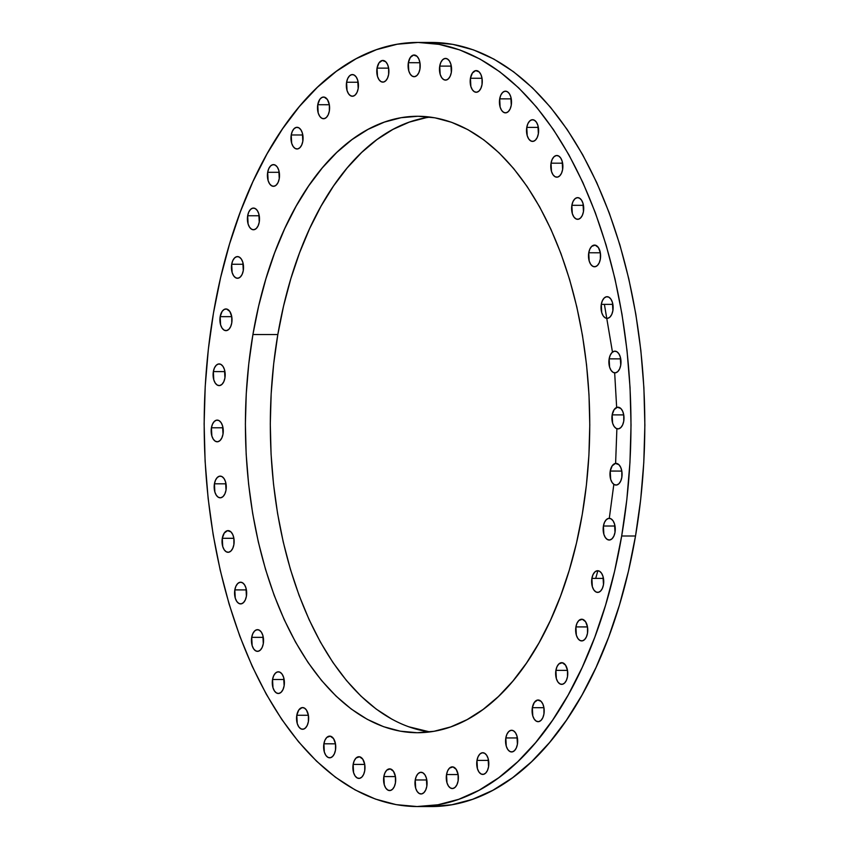 <?xml version="1.0" encoding="UTF-8"?>
<svg xmlns="http://www.w3.org/2000/svg" width="849" height="849" viewBox="0 0 849 849"><rect width="100%" height="100%" fill="white"/><g stroke="black" fill="none" stroke-linecap="round" stroke-linejoin="round"><path stroke-width="1.27" d="M267.668 172.305L279.268 172.315L267.668 172.305L268.793 168.58L270.619 165.895L272.89 164.674L275.235 165.099L277.326 167.094L278.812 170.373L279.257 178.63A10.846 6.06 90 0 1 273.463 186.313A10.846 6.06 90 0 1 267.668 172.305A10.846 6.06 90 0 1 273.474 164.621A10.846 6.06 90 0 1 279.257 178.63L278.143 182.365L276.307 185.04L274.047 186.26L271.691 185.835L269.611 183.84L268.114 180.561L267.668 172.305M247.664 215.752L259.253 215.763L247.664 215.752L248.778 212.027L250.614 209.342L252.875 208.122L255.231 208.546L257.311 210.541L258.807 213.821L259.253 222.088A10.846 6.06 90 0 1 253.448 229.761A10.846 6.06 90 0 1 247.664 215.752A10.846 6.06 90 0 1 253.469 208.069A10.846 6.06 90 0 1 259.253 222.088L258.128 225.813L256.302 228.487L254.031 229.708L251.686 229.294L249.606 227.288L248.11 224.019L247.664 215.752M231.692 264.262L243.292 264.272L231.692 264.262L232.817 260.537L234.642 257.863L236.913 256.631L239.259 257.056L241.349 259.062L242.835 262.33L243.281 270.598A10.846 6.06 90 0 1 237.487 278.27A10.846 6.06 90 0 1 231.692 264.262A10.846 6.06 90 0 1 237.497 256.589A10.846 6.06 90 0 1 243.281 270.598L242.167 274.323L240.331 276.997L238.07 278.228L235.714 277.803L233.634 275.798L232.138 272.529L231.692 264.262M220.167 316.645L231.756 316.656L231.745 322.97A10.846 6.06 90 0 1 225.951 330.654A10.846 6.06 90 0 1 220.167 316.645L222.12 311.413L224.21 309.429L226.566 309.015L229.814 311.434L231.756 316.677L220.167 316.645A10.846 6.06 90 0 1 225.961 308.962A10.846 6.06 90 0 1 231.745 322.97L230.631 326.706L228.795 329.38L226.534 330.601L224.178 330.176L222.098 328.181L220.602 324.902L220.167 316.645M213.354 371.597L224.943 371.607L213.354 371.597L214.468 367.872L216.304 365.197L218.564 363.977L220.91 364.391L223 366.397L224.497 369.665L224.932 377.932A10.846 6.06 90 0 1 219.138 385.616A10.846 6.06 90 0 1 213.354 371.597A10.846 6.06 90 0 1 219.148 363.924A10.846 6.06 90 0 1 224.932 377.932L223.818 381.657L221.982 384.342L219.721 385.563L217.365 385.138L215.285 383.132L213.789 379.864L213.354 371.597M211.422 427.779L223.011 427.79L211.422 427.779L212.537 424.054L214.373 421.38L216.633 420.159L218.989 420.573L221.069 422.579L222.565 425.848L223.011 434.115A10.846 6.06 90 0 1 217.206 441.788A10.846 6.06 90 0 1 211.422 427.779A10.846 6.06 90 0 1 217.217 420.106A10.846 6.06 90 0 1 223.011 434.115L221.886 437.84L220.061 440.525L217.79 441.745L215.444 441.321L213.354 439.315L211.868 436.046L211.422 427.779M214.426 483.803L226.014 483.813L214.426 483.803L215.55 480.078L217.376 477.403L219.636 476.172L221.992 476.597L224.072 478.603L225.569 481.871L226.014 490.138A10.846 6.06 90 0 1 220.209 497.811A10.846 6.06 90 0 1 214.426 483.803A10.846 6.06 90 0 1 220.231 476.13A10.846 6.06 90 0 1 226.014 490.138L224.889 493.863L223.064 496.548L220.804 497.769L218.448 497.344L216.368 495.338L214.871 492.07L214.426 483.803M222.289 538.287L233.878 538.298L233.878 544.623A10.846 6.06 90 0 1 228.073 552.296A10.846 6.06 90 0 1 222.289 538.287L224.253 533.066L227.511 530.657L230.949 531.899L232.775 534.594L233.889 538.33L222.289 538.287A10.846 6.06 90 0 1 228.094 530.614A10.846 6.06 90 0 1 233.878 544.623L232.753 548.348L230.928 551.022L228.668 552.253L226.312 551.829L224.232 549.823L222.735 546.554L222.289 538.287M234.823 589.896L246.412 589.906L234.823 589.896L235.937 586.171L237.773 583.486L240.034 582.265L242.389 582.69L244.47 584.685L245.966 587.964L246.412 596.221A10.846 6.06 90 0 1 240.607 603.904A10.846 6.06 90 0 1 234.823 589.896A10.846 6.06 90 0 1 240.628 582.212A10.846 6.06 90 0 1 246.412 596.221L245.287 599.956L243.461 602.631L241.19 603.851L238.845 603.427L236.765 601.432L235.269 598.152L234.823 589.896M251.707 637.344L263.307 637.355L251.707 637.344L252.832 633.619L254.658 630.945L256.929 629.725L259.274 630.138L261.365 632.144L262.85 635.413L263.296 643.68A10.846 6.06 90 0 1 257.502 651.353A10.846 6.06 90 0 1 251.707 637.344A10.846 6.06 90 0 1 257.512 629.671A10.846 6.06 90 0 1 263.296 643.68L262.182 647.405L260.346 650.09L258.085 651.31L255.729 650.886L253.649 648.88L252.153 645.611L251.707 637.344M272.54 679.487L284.128 679.487L272.54 679.487L273.665 675.751L275.49 673.077L277.761 671.856L280.106 672.281L282.186 674.276L283.683 677.555L284.128 685.812A10.846 6.06 90 0 1 278.323 693.495A10.846 6.06 90 0 1 272.54 679.487A10.846 6.06 90 0 1 278.345 671.803A10.846 6.06 90 0 1 284.128 685.812L283.004 689.537L281.178 692.222L278.918 693.442L276.562 693.017L274.482 691.022L272.985 687.743L272.54 679.487M296.8 715.261L308.389 715.272L308.389 721.597A10.846 6.06 90 0 1 302.584 729.27A10.846 6.06 90 0 1 296.8 715.261L298.763 710.029L302.011 707.631L304.367 708.055L306.447 710.051L308.399 715.293L296.8 715.261A10.846 6.06 90 0 1 302.605 707.578A10.846 6.06 90 0 1 308.389 721.597L307.264 725.322L305.438 727.996L303.178 729.217L300.822 728.803L298.742 726.797L297.246 723.518L296.8 715.261M323.894 743.798L335.482 743.809L335.482 750.134A10.846 6.06 90 0 1 329.677 757.807A10.846 6.06 90 0 1 323.894 743.798L325.008 740.073L326.844 737.399L330.293 736.179L333.54 738.598L335.482 743.841L323.894 743.798A10.846 6.06 90 0 1 329.688 736.125A10.846 6.06 90 0 1 335.482 750.134L334.357 753.859L332.532 756.544L330.261 757.764L327.916 757.34L325.825 755.334L324.339 752.065L323.894 743.798M353.142 764.408L364.741 764.408L364.73 770.733A10.846 6.06 90 0 1 358.936 778.416A10.846 6.06 90 0 1 353.142 764.408L354.266 760.672L356.092 757.998L359.552 756.777L362.799 759.197L364.741 764.44L353.142 764.408A10.846 6.06 90 0 1 358.947 756.724A10.846 6.06 90 0 1 364.73 770.733L363.616 774.458L361.78 777.143L359.52 778.363L357.164 777.939L355.084 775.944L353.587 772.664L353.142 764.408M383.844 776.559L395.432 776.559L395.432 782.884A10.846 6.06 90 0 1 389.627 790.568A10.846 6.06 90 0 1 383.844 776.559L384.968 772.823L386.794 770.149L390.243 768.929L393.49 771.348L395.443 776.591L383.844 776.559A10.846 6.06 90 0 1 389.649 768.876A10.846 6.06 90 0 1 395.432 782.884L394.307 786.609L392.482 789.294L390.222 790.515L387.866 790.09L385.786 788.095L384.289 784.816L383.844 776.559M415.235 779.966L426.824 779.966L415.235 779.966L416.35 776.23L418.186 773.556L420.446 772.335L422.802 772.749L424.882 774.755L426.378 778.034L426.814 786.291A10.846 6.06 90 0 1 421.019 793.974A10.846 6.06 90 0 1 415.235 779.966A10.846 6.06 90 0 1 421.03 772.282A10.846 6.06 90 0 1 426.814 786.291L425.699 790.016L423.863 792.701L421.603 793.921L419.247 793.497L417.167 791.501L415.67 788.222L415.235 779.966M446.532 774.532L458.12 774.543L458.12 780.868A10.846 6.06 90 0 1 452.315 788.541A10.846 6.06 90 0 1 446.532 774.532L447.656 770.807L449.482 768.133L452.931 766.912L456.178 769.332L458.131 774.575L446.532 774.532A10.846 6.06 90 0 1 452.337 766.859A10.846 6.06 90 0 1 458.12 780.868L456.995 784.593L455.17 787.278L452.91 788.498L450.554 788.074L448.474 786.068L446.977 782.799L446.532 774.532M476.979 760.417L488.568 760.417L476.979 760.417L478.104 756.682L479.929 754.008L482.19 752.787L484.546 753.212L486.626 755.207L488.122 758.486L488.568 766.743A10.846 6.06 90 0 1 482.763 774.426A10.846 6.06 90 0 1 476.979 760.417A10.846 6.06 90 0 1 482.784 752.734A10.846 6.06 90 0 1 488.568 766.743L487.443 770.478L485.617 773.152L483.357 774.373L481.001 773.948L478.921 771.953L477.425 768.674L476.979 760.417M505.824 737.94L517.412 737.951L505.824 737.94L506.938 734.215L508.774 731.541L511.034 730.31L513.39 730.734L515.47 732.74L516.967 736.009L517.412 744.276A10.846 6.06 90 0 1 511.607 751.949A10.846 6.06 90 0 1 505.824 737.94A10.846 6.06 90 0 1 511.618 730.267A10.846 6.06 90 0 1 517.412 744.276L516.288 748.001L514.462 750.686L512.191 751.906L509.846 751.482L507.755 749.476L506.269 746.207L505.824 737.94M532.344 707.673L543.933 707.684L543.933 714.009A10.846 6.06 90 0 1 538.139 721.682A10.846 6.06 90 0 1 532.344 707.673L534.308 702.452L537.566 700.043L541.015 701.285L542.829 703.98L543.944 707.705L532.344 707.673A10.846 6.06 90 0 1 538.149 700A10.846 6.06 90 0 1 543.933 714.009L542.819 717.734L540.983 720.408L538.722 721.639L536.366 721.215L534.286 719.209L532.79 715.94L532.344 707.673M555.904 670.36L567.493 670.37L567.493 676.685A10.846 6.06 90 0 1 561.688 684.368A10.846 6.06 90 0 1 555.904 670.36L557.029 666.635L558.854 663.95L562.303 662.729L565.551 665.149L567.503 670.392L555.904 670.36A10.846 6.06 90 0 1 561.709 662.676A10.846 6.06 90 0 1 567.493 676.685L566.368 680.42L564.543 683.095L562.282 684.315L559.926 683.891L557.846 681.896L556.35 678.616L555.904 670.36M575.909 626.912L587.508 626.912L587.497 633.237A10.846 6.06 90 0 1 581.703 640.921A10.846 6.06 90 0 1 575.909 626.912L577.033 623.177L578.859 620.502L582.318 619.282L585.566 621.701L587.508 626.944L575.909 626.912A10.846 6.06 90 0 1 581.714 619.229A10.846 6.06 90 0 1 587.497 633.237L586.383 636.962L584.547 639.647L582.287 640.868L579.931 640.443L577.851 638.448L576.354 635.169L575.909 626.912M591.88 578.392L603.469 578.402L591.88 578.392L593.005 574.667L594.831 571.993L597.091 570.772L599.447 571.186L601.527 573.192L603.023 576.46L603.469 584.728A10.846 6.06 90 0 1 597.664 592.4A10.846 6.06 90 0 1 591.88 578.392A10.846 6.06 90 0 1 597.685 570.719A10.846 6.06 90 0 1 603.469 584.728L602.344 588.453L600.519 591.137L598.248 592.358L595.902 591.933L593.822 589.928L592.326 586.659L591.88 578.392M603.416 526.019L615.005 526.019L603.416 526.019L604.53 522.284L606.366 519.609L608.627 518.389L610.983 518.813L613.063 520.808L614.559 524.088L615.005 532.344A10.846 6.06 90 0 1 609.2 540.028A10.846 6.06 90 0 1 603.416 526.019A10.846 6.06 90 0 1 609.211 518.336A10.846 6.06 90 0 1 615.005 532.344L613.88 536.08L612.055 538.754L609.784 539.975L607.438 539.55L605.348 537.555L603.862 534.276L603.416 526.019M610.229 471.057L621.818 471.068L621.818 477.393A10.846 6.06 90 0 1 616.013 485.066A10.846 6.06 90 0 1 610.229 471.057L612.193 465.836L615.44 463.427L618.889 464.668L620.715 467.364L621.818 471.089L610.229 471.057A10.846 6.06 90 0 1 616.024 463.384A10.846 6.06 90 0 1 621.818 477.393L620.693 481.118L618.868 483.792L616.597 485.023L614.251 484.599L612.171 482.593L610.675 479.324L610.229 471.057M612.161 414.874L623.75 414.885L623.739 421.21A10.846 6.06 90 0 1 617.945 428.883A10.846 6.06 90 0 1 612.161 414.874L614.114 409.653L617.372 407.244L620.821 408.486L622.646 411.181L623.75 414.917L612.161 414.874A10.846 6.06 90 0 1 617.955 407.202A10.846 6.06 90 0 1 623.739 421.21L622.625 424.935L620.789 427.609L618.528 428.841L616.172 428.416L614.092 426.41L612.596 423.142L612.161 414.874M609.147 358.851L620.746 358.862L609.147 358.851L610.272 355.126L612.097 352.452L614.368 351.231L616.714 351.645L618.804 353.651L620.29 356.92L620.736 365.187A10.846 6.06 90 0 1 614.941 372.86A10.846 6.06 90 0 1 609.147 358.851A10.846 6.06 90 0 1 614.952 351.178A10.846 6.06 90 0 1 620.736 365.187L619.621 368.912L617.785 371.597L615.525 372.817L613.169 372.393L611.089 370.387L609.593 367.118L609.147 358.851M601.283 304.367L612.872 304.377L601.283 304.367L602.408 300.642L604.233 297.967L606.504 296.747L608.85 297.161L610.93 299.166L612.426 302.435L612.872 310.702A10.846 6.06 90 0 1 607.067 318.375A10.846 6.06 90 0 1 601.283 304.367A10.846 6.06 90 0 1 607.088 296.694A10.846 6.06 90 0 1 612.872 310.702L611.758 314.427L609.922 317.112L607.661 318.333L605.305 317.908L603.225 315.902L601.729 312.634L601.283 304.367M588.75 252.769L600.349 252.769L600.339 259.094A10.846 6.06 90 0 1 594.544 266.777A10.846 6.06 90 0 1 588.75 252.769L589.875 249.033L591.7 246.359L595.16 245.138L598.407 247.558L600.349 252.8L588.75 252.769A10.846 6.06 90 0 1 594.555 245.085A10.846 6.06 90 0 1 600.339 259.094L599.224 262.829L597.388 265.504L595.128 266.724L592.772 266.299L590.692 264.304L589.195 261.025L588.75 252.769M571.865 205.309L583.454 205.32L571.865 205.309L572.99 201.584L574.815 198.91L577.076 197.679L579.432 198.104L581.512 200.109L583.008 203.378L583.454 211.645A10.846 6.06 90 0 1 577.649 219.318A10.846 6.06 90 0 1 571.865 205.309A10.846 6.06 90 0 1 577.67 197.637A10.846 6.06 90 0 1 583.454 211.645L582.329 215.37L580.504 218.044L578.233 219.275L575.887 218.851L573.807 216.845L572.311 213.577L571.865 205.309M551.033 163.178L562.622 163.188L551.033 163.178L552.158 159.453L553.983 156.768L556.254 155.547L558.6 155.972L560.68 157.967L562.176 161.246L562.622 169.503A10.846 6.06 90 0 1 556.817 177.186A10.846 6.06 90 0 1 551.033 163.178A10.846 6.06 90 0 1 556.838 155.494A10.846 6.06 90 0 1 562.622 169.503L561.507 173.238L559.671 175.913L557.411 177.133L555.055 176.719L552.975 174.714L551.479 171.434L551.033 163.178M526.773 127.403L538.372 127.403L526.773 127.403L527.898 123.667L529.723 120.993L531.994 119.773L534.339 120.197L536.419 122.192L537.916 125.472L538.362 133.728A10.846 6.06 90 0 1 532.567 141.412A10.846 6.06 90 0 1 526.773 127.403A10.846 6.06 90 0 1 532.578 119.72A10.846 6.06 90 0 1 538.362 133.728L537.247 137.453L535.411 140.138L533.151 141.358L530.795 140.934L528.715 138.939L527.218 135.66L526.773 127.403M291.228 134.98L302.817 134.991L291.228 134.98L292.353 131.255L294.178 128.581L296.439 127.361L298.795 127.775L300.875 129.78L302.371 133.049L302.817 141.316A10.846 6.06 90 0 1 297.012 148.989A10.846 6.06 90 0 1 291.228 134.98A10.846 6.06 90 0 1 297.033 127.308A10.846 6.06 90 0 1 302.817 141.316L301.692 145.041L299.867 147.726L297.606 148.946L295.25 148.522L293.17 146.516L291.674 143.248L291.228 134.98M317.759 104.714L329.348 104.724L329.338 111.049A10.846 6.06 90 0 1 323.543 118.722A10.846 6.06 90 0 1 317.759 104.714L319.712 99.492L321.803 97.497L324.159 97.094L327.406 99.513L329.348 104.756L317.759 104.714A10.846 6.06 90 0 1 323.554 97.041A10.846 6.06 90 0 1 329.338 111.049L328.223 114.774L326.387 117.459L324.127 118.68L321.771 118.255L319.691 116.249L318.195 112.981L317.759 104.714M346.594 82.247L358.182 82.257L346.594 82.247L347.719 78.522L349.544 75.837L351.815 74.616L354.16 75.041L356.24 77.036L357.737 80.315L358.182 88.572A10.846 6.06 90 0 1 352.388 96.255A10.846 6.06 90 0 1 346.594 82.247A10.846 6.06 90 0 1 352.399 74.563A10.846 6.06 90 0 1 358.182 88.572L357.068 92.308L355.232 94.982L352.972 96.202L350.616 95.778L348.536 93.783L347.039 90.503L346.594 82.247M377.041 68.122L388.63 68.132L388.63 74.457A10.846 6.06 90 0 1 382.825 82.13A10.846 6.06 90 0 1 377.041 68.122L379.004 62.9L382.262 60.491L385.701 61.733L387.526 64.428L388.64 68.153L377.041 68.122A10.846 6.06 90 0 1 382.846 60.449A10.846 6.06 90 0 1 388.63 74.457L387.515 78.182L385.679 80.857L383.419 82.088L381.063 81.663L378.983 79.657L377.487 76.389L377.041 68.122M408.348 62.699L419.937 62.709L419.937 69.034A10.846 6.06 90 0 1 414.132 76.707A10.846 6.06 90 0 1 408.348 62.699L410.311 57.467L413.559 55.068L417.008 56.31L418.833 58.995L419.937 62.73L408.348 62.699A10.846 6.06 90 0 1 414.142 55.015A10.846 6.06 90 0 1 419.937 69.034L418.812 72.759L416.986 75.434L414.715 76.654L412.37 76.24L410.279 74.234L408.793 70.966L408.348 62.699M439.729 66.105L451.318 66.116L439.729 66.105L440.854 62.38L442.679 59.695L444.95 58.475L447.296 58.899L449.376 60.895L450.872 64.174L451.318 72.43A10.846 6.06 90 0 1 445.523 80.114A10.846 6.06 90 0 1 439.729 66.105A10.846 6.06 90 0 1 445.534 58.422A10.846 6.06 90 0 1 451.318 72.43L450.203 76.166L448.368 78.84L446.107 80.061L443.751 79.647L441.671 77.641L440.175 74.362L439.729 66.105M499.69 98.855L511.278 98.866L499.69 98.855L500.804 95.13L502.64 92.456L504.9 91.225L507.256 91.65L509.336 93.655L510.833 96.924L511.268 105.191A10.846 6.06 90 0 1 505.473 112.864A10.846 6.06 90 0 1 499.69 98.855A10.846 6.06 90 0 1 505.484 91.183A10.846 6.06 90 0 1 511.268 105.191L510.153 108.916L508.318 111.59L506.057 112.821L503.701 112.397L501.621 110.391L500.125 107.123L499.69 98.855M470.431 78.257L482.02 78.267L482.02 84.592A10.846 6.06 90 0 1 476.215 92.265A10.846 6.06 90 0 1 470.431 78.257L472.394 73.025L475.642 70.626L479.091 71.868L480.916 74.553L482.03 78.288L470.431 78.257A10.846 6.06 90 0 1 476.236 70.584A10.846 6.06 90 0 1 482.02 84.592L480.895 88.317L479.069 90.992L476.798 92.212L474.453 91.798L472.373 89.792L470.877 86.524L470.431 78.257M595.701 578.402L597.876 570.719M430.241 117.088A308.219 172.198 -90 0 0 277.825 334.559L252.917 334.538A308.219 172.198 90 0 1 417.782 116.271A308.219 172.198 90 0 1 582.244 514.452L576.513 542.914L569.255 570.241L560.531 596.157L550.428 620.417L539.051 642.799L526.497 663.08L512.902 681.057L498.384 696.562L483.092 709.446L467.162 719.591L450.766 726.893L434.041 731.286L417.156 732.719L400.282 731.18L383.568 726.691L367.192 719.294L351.295 709.064L336.034 696.084L321.559 680.495L308.007 662.432L295.516 642.088L284.203 619.643L274.163 595.308L265.514 569.339L258.329 541.98L252.673 513.486L248.608 484.132L246.168 454.204L245.382 423.991L246.252 393.777L248.768 363.871L252.917 334.538L258.648 306.075L265.917 278.759L274.641 252.832L284.733 228.572L296.121 206.19L308.665 185.92L322.259 167.932L336.777 152.427L352.07 139.544L367.999 129.398L384.406 122.097L401.121 117.703L418.005 116.271L434.879 117.809L451.594 122.298L467.969 129.695L483.866 139.926L499.127 152.905L513.603 168.495L527.155 186.557L539.646 206.912L550.959 229.357L560.998 253.681L569.647 279.65L576.832 307.009L582.488 335.504L586.553 364.858L588.994 394.785L589.779 424.999L588.909 455.213L586.394 485.119L582.244 514.452A308.219 172.198 90 0 1 417.379 732.719A308.219 172.198 90 0 1 252.917 334.538L277.825 334.559A308.219 172.198 -90 0 0 429.838 731.923M621.68 535.995L635.519 536.006A382.05 213.449 -90 0 0 431.674 42.461L452.857 44.36L473.572 49.921L493.885 59.09L513.581 71.783L532.493 87.871L550.439 107.197L567.228 129.579L582.722 154.805L596.751 182.62L609.179 212.77L619.908 244.968L628.812 278.886L635.827 314.204L640.868 350.584L643.892 387.685L644.869 425.137L643.786 462.578L640.666 499.658L635.519 536.006L621.68 535.995A382.05 213.449 90 0 1 417.326 806.539A382.05 213.449 90 0 1 213.481 312.994A382.05 213.449 90 0 1 417.835 42.45A382.05 213.449 90 0 1 621.68 535.995L626.827 499.647L629.947 462.567L631.03 425.126L630.054 387.675L627.029 350.573L621.988 314.194L614.984 278.875L606.069 244.958L595.351 212.77L582.913 182.609L568.883 154.794L553.399 129.568L536.6 107.186L518.665 87.861L499.743 71.772L480.046 59.08L459.733 49.911L439.029 44.35L418.101 42.45L397.183 44.233L376.457 49.666L356.124 58.719L336.384 71.295L317.43 87.267L299.432 106.486L282.579 128.772L267.021 153.902L252.917 181.644L240.394 211.719L229.591 243.843L220.581 277.708L213.481 312.994L208.334 349.342L205.214 386.422L204.131 423.863L205.108 461.315L208.132 498.416L213.173 534.796L220.188 570.114L229.092 604.032L239.821 636.23L252.249 666.38L266.278 694.195L281.772 719.421L298.561 741.803L316.507 761.129L335.419 777.217L355.115 789.91L375.428 799.079L396.143 804.64L417.061 806.539L437.978 804.767L458.715 799.323L479.038 790.27L498.777 777.695L517.741 761.723L535.73 742.504L552.582 720.217L568.14 695.087L582.244 667.346L594.767 637.27L605.581 605.146L614.58 571.281L621.68 535.995M417.326 806.539L431.165 806.55A382.05 213.449 -90 0 0 635.519 536.006L628.419 571.292L619.409 605.157L608.606 637.281L596.083 667.356L581.979 695.098L566.421 720.228L549.568 742.514L531.57 761.733L512.616 777.705L492.876 790.281L472.543 799.334L451.817 804.767L430.899 806.55M429.827 731.923L408.475 726.712M392.1 719.315L376.203 709.074L360.942 696.095L346.466 680.505L332.914 662.453L320.423 642.099L309.11 619.653L299.071 595.329L290.422 569.361L283.237 541.991L277.581 513.496L273.516 484.142L271.075 454.215L270.29 424.001L271.16 393.798L273.675 363.881L277.825 334.559L283.555 306.096L290.814 278.769L299.538 252.853L309.641 228.583L321.018 206.211L333.572 185.931L347.167 167.953L361.685 152.449L376.977 139.554L392.907 129.419L409.303 122.118L426.028 117.724M609.295 518.336L613.838 484.344M615.61 463.405L616.883 428.724M616.661 407.446L614.665 372.849M612.469 352.123L604.392 304.377M417.835 42.45L431.674 42.461"/></g></svg>
